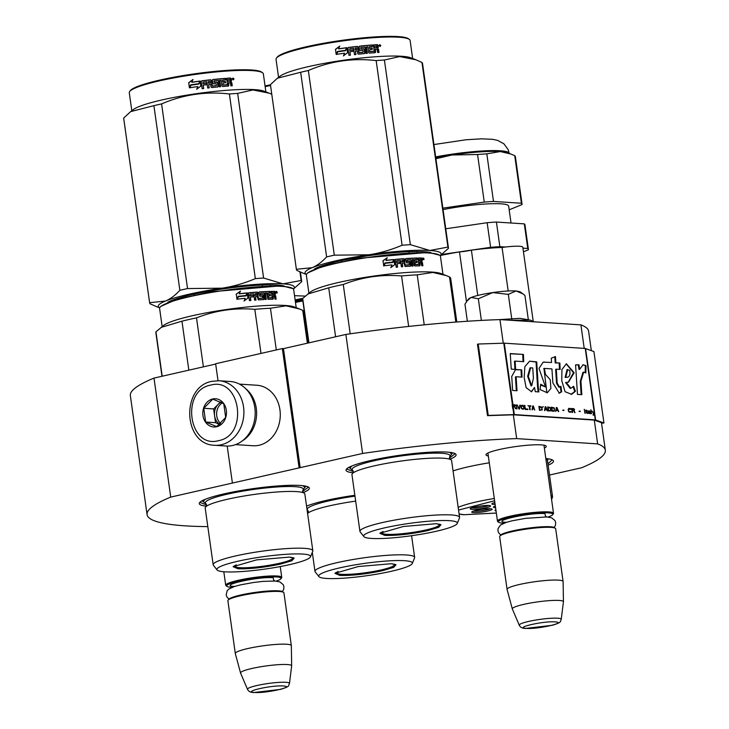 <?xml version="1.0" encoding="UTF-8"?>
<svg xmlns="http://www.w3.org/2000/svg" width="729" height="729" viewBox="0 0 729 729"><rect width="100%" height="100%" fill="white"/><g stroke="black" fill="none" stroke-linecap="round" stroke-linejoin="round"><path stroke-width="1.09" d="M601.471 422.692L605.334 450.212A231.375 30.6 -8 0 0 597.634 443.888L516.679 438.612A231.375 30.6 -8 0 0 362.595 453.447L170.723 497.096L153.992 378.087L215.684 364.053M207.811 526.611A231.375 30.6 -8 0 1 147.076 514.61A231.375 30.6 -8 0 1 170.723 497.096M549.511 475.044L581.696 467.726A231.375 30.6 -8 0 0 605.334 450.212M488.321 455.989A30.436 4.028 -8 0 1 486.188 454.249A30.436 4.028 -8 0 1 499.465 449.492A30.436 4.028 -8 0 1 545.921 445.856A30.436 4.028 -8 0 1 544.353 448.116M303.155 492.576A55.568 7.354 172 0 0 308.704 487.264A55.568 7.354 172 0 0 300.166 485.459A55.568 7.354 172 0 0 241.472 490.453A55.568 7.354 172 0 0 199.628 502.591A55.568 7.354 172 0 0 206.435 506.163M354.859 495.283A55.568 7.354 172 0 0 306.554 506.136L306.69 506.081M307.483 512.715A55.568 7.354 172 0 0 308.239 512.797M489.277 462.806A55.568 7.354 172 0 0 453.055 470.916M548.126 465.193A55.568 7.354 172 0 0 552.846 460.218A55.568 7.354 172 0 0 545.821 458.541M449.911 459.188A55.568 7.354 172 0 0 455.47 453.875A55.568 7.354 172 0 0 446.932 452.071A55.568 7.354 172 0 0 388.238 457.065A55.568 7.354 172 0 0 346.393 469.203A55.568 7.354 172 0 0 353.191 472.775M147.076 514.61L130.354 395.601A231.375 30.6 -8 0 1 153.992 378.087M584.211 348.38L580.904 324.87A231.375 30.6 -8 0 1 588.604 331.203L591.337 350.622M597.634 443.888L594.29 420.086L602.783 423.175L603.949 422.975L593.907 351.56L585.25 348.453L504.295 343.177L478.206 344.024L488.248 415.43L514.337 414.582L595.292 419.858L603.949 422.975M503.265 343.186L499.957 319.603L580.904 324.87M516.679 438.612L513.334 414.81L594.29 420.086M362.595 453.447L345.865 334.438A231.375 30.6 -8 0 1 499.957 319.603M345.865 334.438L283.453 348.635L300.175 467.644M299.072 467.581L282.342 348.562L283.453 348.635M218.026 380.711L215.638 363.744L282.342 348.562M232.36 482.753L227.202 446.066M354.977 496.148A49.444 6.543 172 0 0 307.711 510.273L308.403 511.585L307.301 511.421M308.012 486.863L308.194 487.309L302.653 491.428L302.963 489.997L305.888 486.188M206.599 504.924L200.138 502.5L200.193 502.008M353.355 471.545L346.895 469.111L346.949 468.629M454.768 453.474L454.951 453.921L449.41 458.04L449.72 456.609L452.645 452.8M552.154 459.817L547.944 463.89M214.754 445.282L226.036 446.02A32.331 27.028 -86.3 0 0 232.597 445.492A32.331 27.028 -86.3 0 0 255.168 411.584A32.331 27.028 -86.3 0 0 230.246 381.495L218.955 380.757L212.057 381.313C180.783 386.58 182.988 444.909 214.754 445.282A32.331 27.028 -86.3 0 0 221.315 444.754A32.331 27.028 -86.3 0 0 243.878 410.846A32.331 27.028 -86.3 0 0 218.955 380.757M218.545 440.644C248.908 435.514 240.616 376.538 210.736 385.103C180.373 390.243 188.665 449.219 218.545 440.644M216.595 426.757A14.143 11.828 -86.3 0 0 226.318 410.217A14.143 11.828 -86.3 0 0 212.686 398.991A14.143 11.828 -86.3 0 0 202.963 415.53A14.143 11.828 -86.3 0 0 216.595 426.757M216.65 426.62L225.689 417.471L223.757 403.729L212.786 399.137L203.746 408.286L205.678 422.027L216.65 426.62M205.678 422.027L215.556 422.674L219.666 424.396M203.746 408.286L213.624 408.933L215.556 422.674M220.468 402.007L213.624 408.933M221.051 402.28A12.129 10.133 -86.3 0 0 218.144 404.358A12.129 10.133 -86.3 0 0 214.59 415.803A12.129 10.133 -86.3 0 0 219.766 424.314M222.299 402.9A12.129 10.133 -86.3 0 0 220.677 423.54M235.558 444.617L252.945 445.747A30.308 25.342 -86.3 0 0 259.105 445.255A30.308 25.342 -86.3 0 0 280.255 413.461A30.308 25.342 -86.3 0 0 256.89 385.249L239.495 384.119M242.201 440.963A30.308 25.342 -86.3 0 0 245.609 388.603M223.812 571.755L225.717 585.259A28.294 3.745 172 0 1 245.391 578.862A28.294 3.745 172 0 1 277.075 576.01A28.294 3.745 -8 0 1 281.749 577.386A28.294 3.745 -8 0 1 281.567 577.915L280.884 578.799A27.483 3.636 -8 0 1 276.182 581.122M225.717 585.259A28.294 3.745 172 0 0 226.036 585.715L226.938 586.38A27.483 3.636 172 0 0 231.157 587.273A27.483 3.636 -8 0 0 232.095 587.319M226.938 586.38A27.483 3.636 172 0 1 244.024 580.047A27.483 3.636 172 0 1 276.519 576.949A27.483 3.636 -8 0 1 280.884 578.799M283.599 592.395A28.294 3.745 -8 0 0 279.253 591.483A28.294 3.745 172 0 0 249.373 594.017A28.294 3.745 172 0 0 228.068 600.195L228.751 599.311A27.483 3.636 172 0 1 249.446 593.306A27.483 3.636 172 0 1 278.478 590.836A27.483 3.636 -8 0 1 282.697 591.729L283.599 592.395A28.294 3.745 -8 0 1 283.918 592.85L291.336 645.612A28.294 3.745 -8 0 1 291.336 645.675L291.673 665.85A25.807 3.417 -8 0 1 291.664 665.923L289.477 683.438A21.196 2.807 172 0 0 285.978 682.308A21.196 2.807 172 0 0 261.875 684.513A21.196 2.807 172 0 0 247.514 689.333L240.579 673.095A25.807 3.417 172 0 1 240.561 673.031L235.312 653.548A28.294 3.745 172 0 1 235.303 653.494A28.294 3.745 172 0 1 254.977 647.097A28.294 3.745 172 0 1 286.67 644.245A28.294 3.745 -8 0 1 291.336 645.612M228.068 600.195A28.294 3.745 172 0 0 227.885 600.732L235.303 653.494M240.561 673.031A25.807 3.417 172 0 1 258.303 667.181A25.807 3.417 172 0 1 287.408 664.547A25.807 3.417 -8 0 1 291.673 665.85M487.911 453.046L497.479 521.162A28.294 3.745 172 0 1 517.153 514.774A28.294 3.745 172 0 1 548.846 511.913A28.294 3.745 -8 0 1 553.511 513.289A28.294 3.745 -8 0 1 553.329 513.817L552.646 514.71A27.483 3.636 -8 0 1 547.953 517.034M497.479 521.162A28.294 3.745 172 0 0 497.798 521.627L498.7 522.292A27.483 3.636 172 0 0 502.928 523.185A27.483 3.636 -8 0 0 503.867 523.231M498.7 522.292A27.483 3.636 172 0 1 515.786 515.959A27.483 3.636 172 0 1 548.29 512.861A27.483 3.636 -8 0 1 552.646 514.71M555.37 528.306A28.294 3.745 -8 0 0 551.015 527.386A28.294 3.745 172 0 0 521.135 529.928A28.294 3.745 172 0 0 499.839 536.107L500.522 535.214A27.483 3.636 172 0 1 521.217 529.218A27.483 3.636 172 0 1 550.24 526.748A27.483 3.636 -8 0 1 554.459 527.632L555.37 528.306A28.294 3.745 -8 0 1 555.689 528.762L563.098 581.523A28.294 3.745 -8 0 1 563.107 581.587L563.435 601.762A25.807 3.417 -8 0 1 563.435 601.826L561.239 619.34A21.196 2.807 172 0 0 557.74 618.21A21.196 2.807 172 0 0 533.646 620.415A21.196 2.807 172 0 0 519.285 625.236L512.35 609.007A25.807 3.417 172 0 1 512.323 608.943L507.083 589.46A28.294 3.745 172 0 1 507.074 589.396A28.294 3.745 172 0 1 526.748 583.009A28.294 3.745 172 0 1 558.432 580.147A28.294 3.745 -8 0 1 563.098 581.523M499.839 536.107A28.294 3.745 172 0 0 499.657 536.635L507.074 589.396M512.323 608.943A25.807 3.417 172 0 1 530.065 603.093A25.807 3.417 172 0 1 559.17 600.45A25.807 3.417 -8 0 1 563.435 601.762M480.001 294.926A26.271 3.472 -8 0 1 492.768 292.584L478.333 298.772L471.226 297.459A26.271 3.472 -8 0 1 480.001 294.926M499.784 319.603L519.923 318.336L530.275 320.104L510.409 320.277M528.343 319.739L524.935 295.464L523.094 293.969L516.068 290.935C510.364 290.643 502.6 291.19 492.768 292.584L508.323 294.379L516.068 290.935L520.105 291.782L522.265 293.386M471.226 297.459L470.952 297.578A26.271 3.472 172 0 0 468.537 299.027L467.48 300.403M511.822 319.247L508.323 294.379M481.377 320.414L478.333 298.772M470.952 297.578L467.134 300.831L464.965 304.239L467.353 321.252M289.413 557.093L294.188 558.104L291.919 560.729L280.765 564.046C264.162 567.536 249.919 569.112 238.046 568.784L233.107 566.688L256.544 559.89L289.413 557.093M293.587 557.785L290.197 560.355L280.209 563.225C264.035 566.624 250.165 568.155 238.602 567.836L233.599 566.223M160.699 306.435L176.965 299.255L211.091 291.782L281.74 285.777L292.921 288.611A67.697 8.958 -8 0 1 293.687 289.705L296.22 307.711M162.148 326.556L159.615 308.549A67.697 8.958 -8 0 1 160.043 307.283A67.697 8.958 -8 0 1 211.018 292.493A67.697 8.958 -8 0 1 282.524 286.415A67.697 8.958 -8 0 1 292.921 288.611M162.193 376.219L155.951 331.832L163.815 325.289A67.697 8.958 172 0 1 216.95 310.991A67.697 8.958 172 0 1 285.194 305.46A67.697 8.958 -8 0 1 294.261 306.955L299.255 308.886M243.978 301.031L248.152 297.933L244.16 300.904L245.236 298.298A67.697 8.958 -8 0 0 237.308 299.182L238.438 296.585A67.697 8.958 -8 0 1 246.302 295.737L246.074 295.874A66.886 8.848 -8 0 0 238.383 296.703M246.302 295.737L247.45 292.894L248.152 297.933M247.915 298.061L247.259 293.368M236.15 294.261L240.315 291.199L239.203 293.869L240.479 291.071L236.26 294.142L236.971 299.218L238.228 296.329L236.87 299.337M238.228 296.329A67.697 8.958 -8 0 1 246.101 295.473L246.894 293.058L245.883 295.609M239.203 293.869A66.886 8.848 -8 0 1 246.894 293.058M239.34 293.741A67.697 8.958 -8 0 1 247.131 292.921M268.545 297.605L268.308 295.901L267.825 296.056L268.072 297.76L268.773 297.842A67.697 8.958 -8 0 1 272.09 297.742L271.388 291.39A67.697 8.958 -8 0 1 274.569 291.354L275.425 294.17L274.304 295.236L275.115 296.147L275.535 299.163M274.997 295.063L275.68 295.992L275.115 296.147M275.425 294.17L274.304 295.236M272.938 295.783L272.4 295.928L272.792 298.726L273.329 298.58L272.938 295.783L274.068 295.764L275.024 299.172A67.697 8.958 -8 0 1 276.127 299.163L275.68 295.992M260.299 293.587L260.435 294.58L260.472 293.34A67.697 8.958 -8 0 1 264.153 293.131L265.037 299.482L266.285 299.419L265.392 293.067L266.623 293.012L268.017 299.346A67.697 8.958 -8 0 1 272.938 299.2L273.329 298.58M265.392 293.067L264.937 293.222L265.812 299.437M260.435 294.58L260.289 294.953A66.886 8.848 -8 0 1 262.613 294.817L263.643 295.254L263.734 299.054L263.224 295.4M260.681 294.808A67.697 8.958 -8 0 1 263.032 294.671L262.613 294.817M250.184 294.124L250.184 294.124A67.697 8.958 -8 0 1 253.738 293.823L254.631 300.166L255.988 300.066L255.505 296.648A67.697 8.958 -8 0 1 257.282 296.512L258.321 299.892A67.697 8.958 -8 0 1 263.716 299.546L264.162 298.908M255.505 296.648L255.642 300.084M250.156 295.609L249.91 294.261L249.892 295.755A66.886 8.848 -8 0 1 253.081 295.473L253.391 295.336A67.697 8.958 -8 0 0 250.156 295.609L249.892 295.755M248.416 293.423L248.926 292.748L248.416 293.423L249.427 300.621L250.849 300.494L250.366 297.077L250.566 300.521M250.366 297.077A67.697 8.958 -8 0 1 253.592 296.803L253.391 295.336M248.17 293.559L248.671 292.885A66.886 8.848 -8 0 1 256.872 292.22L257.866 292.648L258.276 298.289L257.501 292.794M248.671 292.885L248.926 292.748A67.697 8.958 -8 0 1 257.228 292.074L256.872 292.22M258.64 298.143L258.522 298.516A66.886 8.848 -8 0 1 262.121 298.279L262.704 297.888L262.258 296.193A67.697 8.958 -8 0 0 259.888 296.339L258.804 292.584L259.269 291.928A67.697 8.958 -8 0 1 270.45 291.418L269.93 291.564A66.886 8.848 -8 0 0 258.959 292.074M258.886 298.361A67.697 8.958 -8 0 1 262.531 298.134L262.704 297.888M258.804 292.584L259.005 292.037M270.122 292.894L269.93 291.564M268.099 294.434A67.697 8.958 -8 0 1 270.286 294.361L269.785 294.516A66.886 8.848 -8 0 0 267.625 294.589L268.09 292.958A67.697 8.958 -8 0 1 270.65 292.885L270.45 291.418M268.308 295.901A67.697 8.958 -8 0 1 270.495 295.828L270.286 294.361M268.773 297.842L268.29 297.988A66.886 8.848 -8 0 1 271.571 297.897L271.717 297.66M272.09 297.742L271.571 297.897M271.407 291.536A66.886 8.848 -8 0 1 274.004 291.509L274.86 294.325M274.569 291.354L274.004 291.509M255.314 293.696L254.977 295.327A66.886 8.848 -8 0 1 256.726 295.19L256.654 293.596L255.314 293.696L255.305 295.181A67.697 8.958 -8 0 1 257.082 295.045M272.528 292.839A67.697 8.958 -8 0 1 273.949 292.821L274.332 294.288A67.697 8.958 -8 0 0 272.728 294.306L272.528 292.839L271.99 292.994A66.886 8.848 -8 0 1 272.546 292.985M272.728 294.306L272.19 294.461A66.886 8.848 -8 0 1 273.776 294.443L274.332 294.288M272.19 294.461L271.99 292.994M269.967 295.846L269.785 294.516M267.625 294.589L267.607 293.113M253.273 296.831L253.081 295.473M263.734 299.054L263.297 299.701M272.792 298.726L272.409 299.355M275.115 291.964L274.551 292.119M277.366 292.356L275.908 292.338L276.364 291.372L277.366 292.356L275.99 291.709M263.032 294.671L263.643 295.254M257.228 292.074L257.866 292.648M203.391 366.851L196.502 317.871A74.768 9.887 172 0 0 181.958 321.188L188.838 370.159M276.309 349.938L270.441 308.23A74.768 9.887 172 0 0 254.813 309.333L261.009 353.419M196.502 317.871C215.301 310.481 234.738 307.638 254.813 309.333M161.009 327.412L181.958 321.188M155.951 331.832A74.768 9.887 172 0 0 155.851 332.588L161.984 376.264M270.441 308.23L286.114 305.843L299.482 308.968L302.745 310.335A74.768 9.887 -8 0 1 303.929 311.775L308.321 342.976M307.365 343.195L302.745 310.335M312.832 550.778L304.859 494.052A50.319 6.652 -8 0 0 302.69 492.512A50.319 6.652 -8 0 0 296.557 491.61A50.319 6.652 172 0 0 246.931 495.538A50.319 6.652 172 0 0 206.854 505.981A50.319 6.652 172 0 0 205.204 508.058L213.178 564.784A50.319 6.652 172 0 0 213.397 565.276L217.105 569.978A47.285 6.251 172 0 0 224.705 571.818A47.285 6.251 -8 0 0 275.936 567.353A47.285 6.251 -8 0 0 310.481 556.856L312.75 551.306A50.319 6.652 -8 0 0 312.832 550.778A50.319 6.652 -8 0 0 304.531 548.336A50.319 6.652 172 0 0 248.17 553.411A50.319 6.652 172 0 0 213.178 564.784M310.481 556.856A47.285 6.251 -8 0 0 302.754 554.058A47.285 6.251 172 0 0 248.079 559.152A47.285 6.251 172 0 0 217.105 569.978M276.245 291.636L276.264 293.085M276.446 293.04L276.993 292.466M277.075 293.04L276.464 293.04M203.437 501.406L204.885 499.447M302.79 485.687L304.722 487.172M293.386 289.039A68.708 9.085 172 0 0 283.016 283.845A68.708 9.085 172 0 0 222.081 288.174L187.544 288.556A76.791 10.16 172 0 0 183.626 289.431A76.791 10.16 172 0 0 179.863 290.306L153.91 105.659A76.791 10.16 -8 0 1 157.674 104.776A76.791 10.16 172 0 1 161.592 103.91C183.343 94.551 205.942 91.243 229.389 93.977A76.791 10.16 172 0 1 237.645 93.394L252.899 89.959L269.156 93.166L271.762 94.232M272.719 294.206L272.145 294.124M262.595 72.8L261.693 72.135A66.886 8.848 172 0 0 159.578 80.144A66.886 8.848 -8 0 0 130.4 90.587L129.716 91.471A67.697 8.958 -8 0 1 159.25 80.91A67.697 8.958 172 0 1 262.595 72.8A67.697 8.958 172 0 1 263.36 73.902L265.885 91.9M156.817 306.745L150.192 303.847A76.791 10.16 -8 0 1 149.627 302.854A76.791 10.16 -8 0 1 149.618 302.681L123.666 118.034L130.682 111.601L153.91 105.659M159.724 307.829A68.708 9.085 -8 0 1 165.383 301.077L149.618 302.681M194.488 294.944L194.37 294.079M262.413 285.877L262.294 285.066M186.414 296.767L186.296 295.983M149.627 302.854L123.675 118.207A76.791 10.16 -8 0 1 123.666 118.034M293.404 289.067L301.724 281.658A76.791 10.16 172 0 0 301.715 281.485A76.791 10.16 172 0 0 301.15 280.492L283.016 283.845L263.597 278.041A76.791 10.16 172 0 0 255.341 278.633C244.033 283.39 232.952 286.57 222.081 288.174A68.708 9.085 172 0 0 165.383 301.077C170.231 299.081 175.051 295.491 179.863 290.306M167.716 302.344A62.038 8.201 -8 0 1 192.347 294.534A62.038 8.201 -8 0 1 284.192 285.978M301.15 280.492L299.947 271.871M263.597 278.041L237.645 93.394M270.295 285.586L270.204 284.893M268.892 93.057L263.934 91.143A67.697 8.958 172 0 0 161.929 99.946A67.697 8.958 -8 0 0 133.489 109.478L130.682 111.601M255.341 278.633L229.389 93.977M187.544 288.556L161.592 103.91M131.812 110.744L129.279 92.738A67.697 8.958 -8 0 1 129.716 91.471M200.12 81.156L198.926 84.063L200.156 81.037L200.821 86.113M198.926 84.063A66.886 8.848 172 0 0 190.971 85.202L189.859 87.845M200.156 81.037L200.858 86.077L196.712 89.23L197.823 86.569L196.73 89.33M198.935 83.953A67.697 8.958 172 0 0 190.889 85.111L190.971 85.202M197.823 86.569A67.697 8.958 172 0 0 189.759 87.753L190.889 85.111M226.765 78.395A66.886 8.848 172 0 1 230.182 78.167L231.239 78.604L231.549 80.801L230.437 81.912L231.394 82.778L231.822 85.831M231.047 81.721L231.394 82.778M230.182 78.167L231.139 80.955L230.437 81.912M231.804 82.632L232.25 85.803A67.697 8.958 172 0 0 230.893 85.885L230.501 83.088L228.478 82.605L228.022 86.204M228.478 82.605L228.87 85.402L228.387 86.058A67.697 8.958 172 0 0 222.609 86.505L221.935 85.94L221.133 80.208L219.456 80.472L220.331 86.705M228.505 85.548L228.387 86.058M219.721 80.336L220.614 86.687L219.201 86.815L218.308 80.463A67.697 8.958 172 0 0 214.18 80.873L214.189 82.477A66.886 8.848 172 0 1 216.786 82.213L217.461 82.769L217.971 86.423L217.47 87.097M213.98 81.01L214.007 80.992A66.886 8.848 172 0 0 213.98 81.01L214.189 82.477M214.39 82.341A67.697 8.958 172 0 1 217.014 82.076L216.786 82.213M217.014 82.076L217.461 82.769M217.698 82.632L217.971 86.423M218.208 86.286L217.698 86.961A67.697 8.958 172 0 0 211.72 87.58L211.018 87.033L210.626 84.236A67.697 8.958 172 0 0 208.694 84.455L209.032 87.89M208.694 84.455L209.177 87.872L207.71 88.045L206.817 81.694A67.697 8.958 172 0 0 203.026 82.158L202.926 83.78A66.886 8.848 172 0 1 206.325 83.352L206.517 84.719M202.99 83.662A67.697 8.958 172 0 1 206.425 83.234L206.325 83.352M206.425 83.234L206.635 84.701A67.697 8.958 172 0 0 203.191 85.129L203.673 88.537L202.179 88.738L201.168 81.53L201.705 80.837L201.122 81.648M201.168 81.53L201.705 80.837A67.697 8.958 172 0 1 210.617 79.771L210.462 79.898A66.886 8.848 172 0 0 201.66 80.946M216.176 85.73L216.395 85.603A67.697 8.958 172 0 0 212.349 86.022L212.185 86.15A66.886 8.848 172 0 1 216.176 85.73L216.376 85.475M216.395 85.603L216.121 83.653A67.697 8.958 172 0 0 213.488 83.926L212.795 83.379L212.349 80.199L212.868 79.525L212.166 80.336M212.349 80.199L212.868 79.525A67.697 8.958 172 0 1 225.625 78.358L225.288 78.504A66.886 8.848 172 0 0 212.677 79.652M222.655 80.199A66.886 8.848 172 0 0 222.527 80.208L222.81 81.557A67.697 8.958 172 0 1 225.37 81.347L225.042 81.493A66.886 8.848 172 0 0 222.509 81.694M225.625 78.358L225.835 79.825A67.697 8.958 172 0 0 222.828 80.062L222.81 81.557M225.37 81.347L225.571 82.814A67.697 8.958 172 0 0 223.019 83.024L222.956 84.865L223.521 84.947A67.697 8.958 172 0 1 227.412 84.646L227.065 84.783A66.886 8.848 172 0 0 223.22 85.083M223.019 83.024L222.956 84.865M230.583 78.021A67.697 8.958 172 0 0 226.746 78.276L227.412 84.646M210.417 82.769L209.979 81.329L208.521 81.493L208.357 83.115A66.886 8.848 172 0 1 210.271 82.896L210.417 82.769A67.697 8.958 172 0 0 208.485 82.988M228.086 79.789A66.886 8.848 172 0 0 227.703 79.816L227.904 81.284L227.703 79.816M228.268 81.138A67.697 8.958 172 0 1 230.209 81.01L229.781 79.552A67.697 8.958 172 0 0 228.068 79.671M230.209 81.01L229.817 81.156A66.886 8.848 172 0 0 227.904 81.284M208.385 81.621L208.357 83.115M225.042 81.493L225.225 82.842M225.288 78.504L225.48 79.853M210.462 79.898L211.146 80.445L212.185 86.15M203.209 85.238A66.886 8.848 172 0 0 203.127 85.247L203.591 88.555M202.954 82.277L202.926 83.78M234.009 78.832L233.471 79.825L232.196 78.923L234.009 78.832L233.581 79.242M210.617 79.771L211.31 80.318L212.349 86.022M188.702 82.723L192.966 79.488L191.809 82.213A67.697 8.958 172 0 1 199.828 81.083L198.735 83.698A67.697 8.958 172 0 0 190.679 84.856L189.422 87.808L188.702 82.723L189.485 87.644M191.809 82.213L191.873 82.313A66.886 8.848 172 0 1 199.782 81.201M193.012 79.598L188.811 82.824M233.371 79.561L233.18 78.951L232.833 79.589L232.642 78.194L233.444 78.258L233.626 79.543L232.943 79.707L233.626 79.543M290.616 557.193A28.996 3.836 -8 0 1 292.311 558.46A28.996 3.836 -8 0 1 271.279 564.92A28.996 3.836 -8 0 1 239.704 567.691A28.996 3.836 172 0 1 235.011 566.515A28.996 3.836 172 0 1 236.296 564.829M391.218 563.727L395.993 564.738L393.724 567.362L382.57 570.679C365.958 574.17 351.724 575.746 339.851 575.418L334.912 573.322L358.34 566.524L391.218 563.727M395.391 564.419L392.002 566.989L382.014 569.859C365.84 573.249 351.97 574.789 340.407 574.47L335.404 572.857M295.382 301.77L302.763 300.266M295.482 302.444A67.697 8.958 -8 0 1 302.854 300.94M355.679 501.124A50.319 6.652 172 0 0 308.659 512.615A50.319 6.652 172 0 0 307.583 513.453M406.335 554.969A50.319 6.652 172 0 0 349.975 560.045A50.319 6.652 172 0 0 314.983 571.418A50.319 6.652 172 0 0 315.201 571.91L318.91 576.612A47.285 6.251 172 0 0 326.51 578.452A47.285 6.251 -8 0 0 377.731 573.987A47.285 6.251 -8 0 0 412.286 563.49L414.555 557.94A50.319 6.652 -8 0 0 414.637 557.412A50.319 6.652 -8 0 0 406.335 554.969M412.286 563.49A47.285 6.251 -8 0 0 404.549 560.692A47.285 6.251 172 0 0 349.884 565.786A47.285 6.251 172 0 0 318.91 576.612M303.583 273.357L296.949 270.459A76.791 10.16 -8 0 1 296.393 269.466L270.441 84.819A66.886 8.848 172 0 0 265.055 85.958M296.293 301.578L296.174 300.712M305.223 296.102L294.525 295.664M302.79 298.361A68.708 9.085 172 0 0 295.127 299.911M295.263 300.922A62.038 8.201 -8 0 1 302.635 299.364M270.541 85.521A67.697 8.958 172 0 0 265.146 86.633M392.421 563.827A28.996 3.836 -8 0 1 394.116 565.093A28.996 3.836 -8 0 1 373.084 571.554A28.996 3.836 -8 0 1 341.509 574.324A28.996 3.836 172 0 1 336.816 573.149A28.996 3.836 172 0 1 338.101 571.463M436.17 523.714L440.954 524.716L438.676 527.34L427.531 530.666C410.919 534.147 396.676 535.724 384.803 535.396L379.873 533.3L403.301 526.502L436.17 523.714M440.352 524.406L436.963 526.967L426.975 529.837C410.801 533.236 396.922 534.767 385.359 534.448L380.365 532.835M307.456 273.047L323.731 265.866L357.857 258.394L428.506 252.389L439.687 255.223A67.697 8.958 -8 0 1 440.453 256.316L442.977 274.323M308.905 293.167L306.371 275.161A67.697 8.958 -8 0 1 306.809 273.894A67.697 8.958 -8 0 1 357.784 259.105A67.697 8.958 -8 0 1 429.281 253.036A67.697 8.958 -8 0 1 439.687 255.223M308.95 342.84L302.708 298.443L310.581 291.901A67.697 8.958 172 0 1 363.716 277.603A67.697 8.958 172 0 1 431.96 272.072A67.697 8.958 -8 0 1 441.018 273.566L446.02 275.498M390.735 267.643L394.918 264.545L390.926 267.516L392.002 264.909A67.697 8.958 -8 0 0 384.074 265.793L385.194 263.196A67.697 8.958 -8 0 1 393.059 262.349L392.84 262.486A66.886 8.848 -8 0 0 385.149 263.315M393.059 262.349L394.207 259.506L394.918 264.545M394.671 264.682L394.015 259.98M382.916 260.873L387.072 257.82L385.96 260.481L387.236 257.692L383.017 260.754L383.736 265.83L384.994 262.941L383.627 265.957M384.994 262.941A67.697 8.958 -8 0 1 392.858 262.085L393.66 259.67L392.639 262.221M385.96 260.481A66.886 8.848 -8 0 1 393.66 259.67M386.106 260.353A67.697 8.958 -8 0 1 393.897 259.533M415.311 264.217L415.074 262.513L414.591 262.668L414.828 264.372L415.539 264.454A67.697 8.958 -8 0 1 418.856 264.354L418.145 258.002A67.697 8.958 -8 0 1 421.326 257.966L422.191 260.782L421.07 261.848L421.872 262.759L422.301 265.784M421.763 261.675L422.446 262.604L421.872 262.759M422.191 260.782L421.07 261.848M419.694 262.394L419.166 262.549L419.558 265.347L420.095 265.192L419.694 262.394L420.833 262.376L421.781 265.784A67.697 8.958 -8 0 1 422.893 265.775L422.446 262.604M407.055 260.198L407.201 261.192L407.238 259.952A67.697 8.958 -8 0 1 410.91 259.743L411.803 266.094L413.042 266.03L412.149 259.688L413.379 259.633L414.181 265.365L414.783 265.957A67.697 8.958 -8 0 1 419.694 265.812L420.095 265.192M412.149 259.688L412.578 266.058M407.201 261.192L407.046 261.565A66.886 8.848 -8 0 1 409.37 261.429L410.409 261.866L410.491 265.666L409.98 262.021M407.438 261.419A67.697 8.958 -8 0 1 409.789 261.283L409.37 261.429M396.941 260.736L396.941 260.736A67.697 8.958 -8 0 1 400.494 260.435L401.387 266.778L402.745 266.677L402.271 263.26A67.697 8.958 -8 0 1 404.048 263.133L405.087 266.504A67.697 8.958 -8 0 1 410.482 266.158L410.919 265.52M402.271 263.26L402.408 266.705M396.922 262.23L396.676 260.873L396.649 262.367A66.886 8.848 -8 0 1 399.847 262.085L400.148 261.948A67.697 8.958 -8 0 0 396.922 262.23L396.649 262.367M395.182 260.034L395.692 259.369L395.182 260.034L396.193 267.233L397.606 267.106L397.123 263.698L397.323 267.133M397.123 263.698A67.697 8.958 -8 0 1 400.358 263.415L400.148 261.948M394.927 260.171L395.428 259.506A66.886 8.848 -8 0 1 403.629 258.831L404.622 259.26L405.032 264.9L404.267 259.406M395.428 259.506L395.692 259.369A67.697 8.958 -8 0 1 403.984 258.686L403.629 258.831M405.397 264.755L405.278 265.128A66.886 8.848 -8 0 1 408.887 264.9L409.461 264.499L409.015 262.804A67.697 8.958 -8 0 0 406.645 262.95L405.57 259.196L406.026 258.549A67.697 8.958 -8 0 1 417.207 258.03L416.696 258.184A66.886 8.848 -8 0 0 405.725 258.686M405.643 264.982A67.697 8.958 -8 0 1 409.288 264.745L409.461 264.499M405.57 259.196L405.771 258.649M416.879 259.506L416.696 258.184M414.865 261.046A67.697 8.958 -8 0 1 417.052 260.982L416.541 261.128A66.886 8.848 -8 0 0 414.382 261.201L414.856 259.57A67.697 8.958 -8 0 1 417.416 259.497L417.207 258.03M415.074 262.513A67.697 8.958 -8 0 1 417.252 262.449L417.052 260.982M415.539 264.454L415.056 264.609A66.886 8.848 -8 0 1 418.328 264.509L418.482 264.272M418.856 264.354L418.328 264.509M418.173 258.148A66.886 8.848 -8 0 1 420.77 258.121L421.617 260.936M421.326 257.966L420.77 258.121M402.08 260.308L401.734 261.939A66.886 8.848 -8 0 1 403.492 261.802L403.419 260.207L402.08 260.308L402.062 261.793A67.697 8.958 -8 0 1 403.839 261.665M419.284 259.46A67.697 8.958 -8 0 1 420.706 259.442L421.098 260.9A67.697 8.958 -8 0 0 419.494 260.927L419.284 259.46L418.747 259.606A66.886 8.848 -8 0 1 419.303 259.606M419.494 260.927L418.956 261.082A66.886 8.848 -8 0 1 420.542 261.055L421.098 260.9M418.956 261.082L418.747 259.606M416.733 262.458L416.541 261.128M414.382 261.201L414.373 259.724M400.03 263.442L399.847 262.085M410.491 265.666L410.053 266.313M419.558 265.347L419.166 265.967M421.881 258.576L421.307 258.731M424.123 258.968L422.674 258.959L423.13 257.984L423.749 259.059M409.789 261.283L410.409 261.866M403.984 258.686L404.622 259.26M350.193 333.809L343.268 284.492A74.768 9.887 172 0 0 328.724 287.8L335.604 336.771M424.232 324.824L417.207 274.842A74.768 9.887 172 0 0 401.57 275.954L408.668 326.437M343.268 284.492C362.067 277.093 381.495 274.25 401.57 275.954M307.775 294.024L328.724 287.8M302.708 298.443A74.768 9.887 172 0 0 302.608 299.2L308.75 342.885M417.207 274.842L432.871 272.455L446.248 275.58L449.501 276.947A74.768 9.887 -8 0 1 450.695 278.387L456.819 321.99M455.844 322.063L449.501 276.947M459.589 517.39L451.615 460.664A50.319 6.652 -8 0 0 449.456 459.124A50.319 6.652 -8 0 0 443.314 458.222A50.319 6.652 172 0 0 393.687 462.159A50.319 6.652 172 0 0 353.62 472.592A50.319 6.652 172 0 0 351.961 474.67L359.935 531.395A50.319 6.652 172 0 0 360.153 531.888L363.871 536.59A47.285 6.251 172 0 0 371.462 538.43A47.285 6.251 -8 0 0 422.692 533.965A47.285 6.251 -8 0 0 457.238 523.468L459.516 517.918A50.319 6.652 -8 0 0 459.589 517.39A50.319 6.652 -8 0 0 451.287 514.947A50.319 6.652 172 0 0 394.927 520.032A50.319 6.652 172 0 0 359.935 531.395M457.238 523.468A47.285 6.251 -8 0 0 449.511 520.679A47.285 6.251 172 0 0 394.836 525.764A47.285 6.251 172 0 0 363.871 536.59M423.02 259.697L422.756 258.321M423.203 259.652L423.267 259.032L423.841 259.652L423.658 258.367L423.002 258.257M423.841 259.652L423.221 259.652M350.193 468.018L351.642 466.068M449.547 452.308L451.479 453.784M440.143 255.66A68.708 9.085 172 0 0 429.782 250.466A68.708 9.085 172 0 0 368.847 254.786L334.301 255.168A76.791 10.16 172 0 0 330.383 256.043A76.791 10.16 172 0 0 326.619 256.918L300.667 72.271A76.791 10.16 -8 0 1 304.43 71.387A76.791 10.16 172 0 1 308.349 70.522C330.1 61.163 352.699 57.855 376.155 60.589A76.791 10.16 172 0 1 384.402 60.006L399.656 56.57L415.913 59.778L421.963 62.457L447.916 247.104A76.791 10.16 172 0 1 448.472 248.097L422.528 63.441A76.791 10.16 172 0 0 421.963 62.457M419.476 260.818L418.911 260.745M409.352 39.412L408.45 38.746A66.886 8.848 172 0 0 306.344 46.756A66.886 8.848 -8 0 0 277.157 57.199L276.473 58.092A67.697 8.958 -8 0 1 306.016 47.522A67.697 8.958 172 0 1 409.352 39.412A67.697 8.958 172 0 1 410.117 40.514L412.65 58.511M296.393 269.466A76.791 10.16 -8 0 1 296.375 269.293L270.423 84.646L277.439 78.213L300.667 72.271M306.481 274.441A68.708 9.085 -8 0 1 312.14 267.689L296.375 269.293M341.254 261.556L341.126 260.7M409.169 252.489L409.06 251.678M333.171 263.379L333.062 262.595M447.916 247.104L429.782 250.466L410.354 244.662A76.791 10.16 172 0 0 402.098 245.245C390.799 250.001 379.709 253.182 368.847 254.786A68.708 9.085 172 0 0 312.14 267.689C316.987 265.693 321.817 262.103 326.619 256.918M440.17 255.688L448.49 248.27A76.791 10.16 172 0 0 448.472 248.097M314.472 268.965A62.038 8.201 -8 0 1 339.103 261.146A62.038 8.201 -8 0 1 430.957 252.589M410.354 244.662L384.402 60.006M417.061 252.207L416.961 251.505M415.648 59.678L410.691 57.764A67.697 8.958 172 0 0 308.686 66.558A67.697 8.958 -8 0 0 280.246 76.089L277.439 78.213M402.098 245.245L376.155 60.589M334.301 255.168L308.349 70.522M278.578 77.356L276.045 59.359A67.697 8.958 -8 0 1 276.473 58.092M346.876 47.768L345.683 50.675L346.913 47.649L347.578 52.725M345.683 50.675A66.886 8.848 172 0 0 337.727 51.814L336.616 54.456M346.913 47.649L347.624 52.688L343.468 55.841L344.589 53.181L343.487 55.951M345.701 50.565A67.697 8.958 172 0 0 337.655 51.723L337.727 51.814M344.589 53.181A67.697 8.958 172 0 0 336.516 54.365L337.655 51.723M373.521 45.007A66.886 8.848 172 0 1 376.948 44.779L377.996 45.216L378.305 47.421L377.203 48.533L378.16 49.39L378.588 52.442M377.813 48.333L378.16 49.39M376.948 44.779L377.904 47.567L377.203 48.533M378.561 49.244L379.007 52.415A67.697 8.958 172 0 0 377.649 52.497L377.257 49.7L375.235 49.217L374.788 52.816M375.235 49.217L375.635 52.014L375.143 52.67A67.697 8.958 172 0 0 369.366 53.126L368.692 52.561L367.89 46.82L366.213 47.084L367.097 53.326M375.262 52.16L375.143 52.67M366.477 46.948L367.37 53.299L365.958 53.427L365.065 47.084A67.697 8.958 172 0 0 360.937 47.485L360.946 49.089A66.886 8.848 172 0 1 363.543 48.825L364.227 49.381L364.737 53.035L364.236 53.709M360.764 47.622A66.886 8.848 172 0 0 360.746 47.622L360.946 49.089M361.147 48.952A67.697 8.958 172 0 1 363.78 48.688L363.543 48.825M363.78 48.688L364.227 49.381M364.464 49.253L364.737 53.035M364.974 52.898L364.464 53.572A67.697 8.958 172 0 0 358.477 54.192L357.784 53.645L357.392 50.848A67.697 8.958 172 0 0 355.46 51.076L355.788 54.502M355.46 51.076L355.934 54.484L354.467 54.657L353.574 48.305A67.697 8.958 172 0 0 349.783 48.779L349.683 50.392A66.886 8.848 172 0 1 353.082 49.973L353.273 51.331M349.747 50.274A67.697 8.958 172 0 1 353.191 49.845L353.082 49.973M353.191 49.845L353.392 51.312A67.697 8.958 172 0 0 349.956 51.741L350.43 55.158L348.945 55.349L347.933 48.141L348.471 47.449L347.888 48.26M347.933 48.141L348.471 47.449A67.697 8.958 172 0 1 357.374 46.383L357.219 46.51A66.886 8.848 172 0 0 348.416 47.567M362.942 52.342L363.16 52.215A67.697 8.958 172 0 0 359.115 52.634L358.941 52.761A66.886 8.848 172 0 1 362.942 52.342L363.133 52.087M363.16 52.215L362.887 50.265A67.697 8.958 172 0 0 360.244 50.538L359.552 49.991L359.105 46.811L359.625 46.137L358.932 46.948M359.105 46.811L359.625 46.137A67.697 8.958 172 0 1 372.391 44.97L372.054 45.116A66.886 8.848 172 0 0 359.443 46.264M369.412 46.811A66.886 8.848 172 0 0 369.293 46.82L369.576 48.169A67.697 8.958 172 0 1 372.127 47.959L371.799 48.105A66.886 8.848 172 0 0 369.275 48.305M372.391 44.97L372.592 46.437A67.697 8.958 172 0 0 369.594 46.683L369.576 48.169M372.127 47.959L372.337 49.426A67.697 8.958 172 0 0 369.776 49.636L369.721 51.477L370.277 51.559A67.697 8.958 172 0 1 374.177 51.258L373.822 51.404A66.886 8.848 172 0 0 369.977 51.704M369.776 49.636L369.721 51.477M377.34 44.633A67.697 8.958 172 0 0 373.503 44.888L374.177 51.258M357.183 49.381L356.736 47.941L355.278 48.105L355.123 49.727A66.886 8.848 172 0 1 357.028 49.508L357.183 49.381A67.697 8.958 172 0 0 355.251 49.608M374.843 46.401A66.886 8.848 172 0 0 374.46 46.428L374.67 47.895L374.46 46.428M375.034 47.749A67.697 8.958 172 0 1 376.966 47.622L376.538 46.164A67.697 8.958 172 0 0 374.824 46.282M376.966 47.622L376.583 47.768A66.886 8.848 172 0 0 374.67 47.895M355.151 48.232L355.123 49.727M371.799 48.105L371.99 49.454M372.054 45.116L372.246 46.465M357.219 46.51L357.903 47.057L358.941 52.761M349.966 51.85A66.886 8.848 172 0 0 349.893 51.859L350.357 55.167M349.72 48.889L349.683 50.392M380.775 45.444L380.228 46.437L378.962 45.544L380.775 45.444L380.338 45.854M357.374 46.383L358.076 46.929L359.115 52.634M335.468 49.344L339.723 46.109L338.566 48.825A67.697 8.958 172 0 1 346.585 47.695L345.5 50.31A67.697 8.958 172 0 0 337.445 51.467L336.178 54.42L335.468 49.344L336.251 54.256M338.566 48.825L338.639 48.925A66.886 8.848 172 0 1 346.539 47.813M339.769 46.209L335.568 49.435M380.128 46.173L379.946 45.562L379.599 46.2L379.399 44.806L380.091 44.77L380.383 46.164L379.7 46.328L380.383 46.164M437.382 523.814A28.996 3.836 -8 0 1 439.077 525.08A28.996 3.836 -8 0 1 418.045 531.532A28.996 3.836 -8 0 1 386.461 534.302A28.996 3.836 172 0 1 381.777 533.127A28.996 3.836 172 0 1 383.053 531.441M495.592 507.703A10.306 1.367 -8 0 1 493.487 506.992A10.306 1.367 -8 0 1 495.365 506.081M490.252 508.733A9.094 1.203 -8 0 1 486.762 509.817A9.094 1.203 -8 0 1 473.431 511.093M487.592 511.047A10.306 1.367 -8 0 1 476.611 512.587A10.306 1.367 -8 0 1 471.809 511.922A10.306 1.367 -8 0 1 476.301 510.309A10.306 1.367 -8 0 1 492.039 509.079A10.306 1.367 -8 0 1 487.592 511.047M488.694 505.461A9.094 1.203 -8 0 1 485.204 506.537A9.094 1.203 -8 0 1 471.873 507.821M486.033 507.776A10.306 1.367 -8 0 1 475.062 509.316A10.306 1.367 -8 0 1 470.251 508.651A10.306 1.367 -8 0 1 474.752 507.038A10.306 1.367 -8 0 1 490.48 505.808A10.306 1.367 -8 0 1 486.033 507.776M495.875 509.744A10.306 1.367 172 0 0 495.046 510.264A10.306 1.367 172 0 0 496.039 510.892M493.56 502.892A9.094 1.203 172 0 0 494.927 503.019M494.854 502.5A10.306 1.367 172 0 0 491.938 503.712A10.306 1.367 172 0 0 495.128 504.441M459.115 514.027L464.273 514.701L496.34 513.043M494.608 500.741L458.559 510.063M551.589 499.593L552.573 496.85L547.452 460.373A49.709 6.57 172 0 0 545.884 459.051M477.759 295.464L471.39 250.165A54.557 7.217 -8 0 1 502.062 247.468A20.212 2.67 -8 0 1 522.811 247.249L533.191 321.106M466.496 301.715L459.489 251.915A12.931 1.713 172 0 0 471.39 250.165M508.177 290.989L502.062 247.468M440.371 255.533A54.557 7.217 -8 0 1 459.489 251.915M509.179 209.815L522.055 204.548A60.215 7.964 172 0 0 522.055 204.202L515.376 156.626A60.215 7.964 172 0 0 514.729 155.678L510.938 154.038L500.322 151.559A54.557 7.217 172 0 0 451.925 154.995A54.557 7.217 172 0 0 435.769 157.701M510.145 153.737L507.621 152.762A54.557 7.217 172 0 0 500.322 151.559L486.817 153.855A60.215 7.964 172 0 0 477.568 154.512L451.925 154.995L435.915 158.731M441.783 254.457L490.617 247.313L487.154 222.71L445.756 228.778M487.154 222.71A60.215 7.964 172 0 1 496.403 222.053L499.857 246.657A60.215 7.964 172 0 0 490.617 247.313M499.857 246.657L505.498 247.022M522.939 248.161L527.769 248.471L524.306 223.876L496.403 222.053M523.449 251.797L528.407 249.774A60.215 7.964 172 0 0 528.416 249.427A60.215 7.964 172 0 0 527.769 248.471M528.416 249.427L524.962 224.833A60.215 7.964 172 0 0 524.306 223.876M511.029 223.01L508.651 206.088A46.683 6.178 172 0 0 443.068 209.597M514.729 155.678L521.408 203.245L493.497 201.432A60.215 7.964 172 0 0 484.256 202.088L442.858 208.148M486.817 153.855L493.497 201.432M522.055 204.202A60.215 7.964 172 0 0 521.408 203.245M477.568 154.512L484.256 202.088M515.585 408.769L514.665 406.882L515.02 405.561L512.414 404.659L512.706 408.632L513.498 408.632L512.605 404.741M512.997 405.087L514.893 405.461L514.309 406.527L512.842 406.427L512.66 405.16M513.243 406.855L514.565 406.946L515.968 408.796L514.665 406.882M515.357 405.488L514.738 405.215M515.075 405.133L514.392 404.941M514.729 404.859L514 404.832M514.328 404.75L512.414 404.659L503.766 343.168M513.161 408.705L512.915 406.937M514.647 406.445L513.18 406.354M580.931 381.231L583.647 372.164L585.843 372.92L585.979 365.612L583.082 364.746L579.701 369.311L578.926 364.764L575.582 364.883L577.468 394.389L581.842 394.671L580.931 381.231L580.266 381.385L582.972 372.319L583.647 372.164M575.454 391.282L573.568 386.297L570.88 388.256L566.233 382.406L568.565 382.133L574.16 372.747L566.406 363.771L561.913 369.539L561.767 380.647L565.075 391.701L571.609 394.325L575.454 391.282L574.789 391.427L573.067 386.899M545.328 368.464L551.926 368.892L552.883 382.925L559.316 393.177L561.704 391.783L560.929 386.279L559.599 387.108L557.193 383.181L556.309 369.166L560.145 369.421L559.854 363.024L555.872 362.76L555.471 356.554L551.279 358.203L551.561 362.477L543.178 362.167L538.986 368.4L545.511 386.926L540.654 384.21L540.08 389.568L547.269 392.767L550.887 388.502L550.258 379.782L545.474 374.378L544.381 368.409L545.328 368.464M538.303 387.71L536.717 361.885L529.555 361.174L524.862 366.696L524.169 377.531L526.138 387.628L531.569 391.755L534.539 387.464L535.268 391.683L538.895 391.92L538.303 387.71L537.628 387.864L536.052 362.031L529.473 361.192M521.718 369.885L515.64 369.485L511.731 376.446L512.633 390.471L517.016 390.753L516.114 376.738L522.037 377.121L521.718 369.885L515.531 369.676M510.254 353.574L511.257 369.129L515.631 369.412L515.121 361.11L523.75 361.666L523.422 354.431L510.254 353.574M516.032 404.868L517.052 408.86L516.032 404.868M517.116 404.932L518.911 408.987L519.531 409.024L520.205 405.133L519.148 408.495L517.116 404.932M522.684 405.297L521.144 405.78L521.189 407.793L521.891 408.923L523.24 409.261L524.269 408.413L523.969 406.299L523.076 405.406L521.627 405.351M524.998 405.452L524.534 405.415L525.099 409.388L527.878 409.57L527.805 409.06L525.491 408.905L524.552 405.515M534.685 410.008L533.355 405.989L532.735 405.953L532.052 409.844L532.689 408.878L534.229 408.978L534.685 410.008M542.258 409.917L541.866 407.137L538.922 406.354L539.478 410.327L542.258 409.917L541.529 407.21L538.931 406.454M542.713 407.192L543.324 406.645L542.713 407.192M545.183 406.764L544.499 410.655L545.137 409.689L546.677 409.789L547.597 410.855L545.802 406.8L545.183 406.764M550.732 410.81L550.605 407.702L547.661 406.928L548.217 410.892L550.45 410.956L550.787 409.816L549.912 407.42L547.67 407.028M554.441 411.047L554.313 407.948L551.37 407.165L551.926 411.138L554.158 411.192L554.496 410.062L553.621 407.666L551.379 407.265M562.861 410.427L563.945 410.5L562.861 410.427M584.23 409.306L585.25 413.307L584.23 409.306M589.961 413.525L590.818 413.671L590.271 411.375L588.221 410.992L588.057 411.484L589.889 411.429L588.203 412.496L588.631 413.361L589.961 413.525M530.94 406.253L527.942 405.643L529.236 406.144L529.737 409.689L530.202 409.716L529.701 406.171L530.94 406.253M558.733 411.575L556.938 407.529L556.318 407.493L555.635 411.375L556.273 410.418L557.813 410.518L558.733 411.575M586.398 412.714L587.574 413.452L586.544 411.047L587.346 410.764L586.016 410.008L586.107 410.682L585.487 410.646L586.162 411.019L586.398 412.714M571.326 411.812L569.322 411.685L568.748 410.892L568.72 409.051L571.071 409.452L570.579 408.668L568.775 408.386L568.11 409.598L568.975 411.994L570.78 412.277L571.326 411.812L570.871 411.466M572.575 412.477L572.32 410.709L573.641 410.791L575.044 412.641L574.078 410.655L574.543 409.598L573.805 408.714L571.554 408.486L572.575 412.477M579.172 411.484L580.257 411.557L579.172 411.484M591.438 413.707L590.882 409.744L591.438 413.707M593.561 415.184L594.472 411.284L593.625 412.933L592.066 411.074L593.479 413.507L593.096 415.156L593.561 415.184M581.168 394.626L580.266 381.385M578.926 364.764L575.591 365.01M579.701 369.311L579.036 369.466L578.252 364.919M585.979 365.612L582.799 364.828M585.187 372.401L585.314 365.767M570.88 388.256L570.215 388.402L565.576 382.561L566.223 382.515M568.237 382.187L573.477 372.71L566.169 363.835M571.026 394.371L574.789 391.427M546.887 392.831L543.952 368.51M545.511 386.926L540.563 385.049M544.417 362.012L543.069 362.195M551.561 362.477L543.752 362.167M555.872 362.76L555.206 362.914L554.815 356.809M559.854 363.024L555.206 362.914M559.462 369.375L559.189 363.17M556.309 369.166L555.644 369.321L556.528 383.336L558.933 387.254M561.704 391.783L561.038 391.938L560.319 386.78M558.988 393.232L561.038 391.938M538.193 391.874L537.628 387.864M534.539 387.464L531.231 391.81M536.717 361.885L536.052 362.031M521.363 377.075L521.053 370.031M516.114 376.738L515.449 376.884L516.332 390.717M523.422 354.431L510.264 353.765M523.067 361.62L522.757 354.586M515.121 361.11L514.455 361.256L514.956 369.366M516.706 408.841L516.159 404.969M519.148 408.495L517.244 405.042M520.205 405.133L519.722 405.206M519.212 409.005L519.877 405.215M523.076 405.406L522.347 405.37M523.413 405.597L522.748 405.479M523.768 405.953L523.076 405.67M523.969 406.299L523.44 406.026M524.105 406.727L523.641 406.381M524.288 407.994L523.777 406.809M525.491 408.905L524.67 405.524M527.805 409.06L525.153 408.987M532.689 408.878L532.197 409.853M533.355 405.989L532.717 406.053M534.767 410.017L533.017 406.071M542.804 407.192L542.996 406.718M545.802 406.8L545.164 406.864M547.215 410.828L545.465 406.882M545.137 409.689L544.654 410.664M563.881 410.072L562.815 410.099M584.904 413.279L584.357 409.416M589.178 411.803L588.64 411.903M590.025 411.858L588.85 411.885M588.895 410.864L588.257 410.974M589.36 410.901L588.558 410.946M589.834 411.01L589.023 410.974M590.089 411.192L589.497 411.083M590.271 411.375L589.752 411.274M590.572 412.988L590.043 411.712M590.709 413.407L590.235 413.061M530.876 405.834L527.951 405.743M529.701 406.171L529.846 409.698M556.938 407.529L556.3 407.584M558.35 411.557L556.601 407.602M556.273 410.418L555.78 411.384M586.107 410.682L585.505 410.746M586.499 410.709L586.07 410.108M587.346 410.764L586.162 410.782M586.544 411.047L586.754 412.568M587.127 413.006L586.535 412.906M587.528 413.115L586.79 413.088M569.85 408.368L568.82 408.404M570.251 408.477L569.513 408.45M570.579 408.668L569.914 408.559M570.935 409.024L570.251 408.75M568.748 410.892L568.237 409.698M568.875 411.238L568.41 410.965M569.067 411.502L568.538 411.311M569.322 411.685L568.729 411.575M569.641 411.785L568.985 411.757M570.333 411.83L569.303 411.867M570.634 411.767L570.005 411.912M572.32 410.709L572.229 412.459M573.404 408.604L571.563 408.577M573.805 408.714L573.076 408.677M574.151 408.987L573.468 408.787M574.425 409.343L573.814 409.06M574.662 412.614L573.741 410.728M580.202 411.138L579.127 411.165M591.474 413.707L590.937 409.844M593.251 415.166L594.244 412.423L595.292 419.858M593.625 412.933L592.194 411.183M565.112 377.449L566.661 377.175L565.112 377.449L567.034 369.63L569.695 370.305C570.57 375.326 569.258 377.649 565.777 377.294L567.709 369.485M531.742 385.759L531.067 385.914L527.641 376.228L530.01 367.844L532.753 367.908L533.409 378.132L531.742 385.759L528.325 376.492L530.676 367.68M523.13 408.769L521.445 408.24L521.499 405.907L523.522 406.354L523.796 408.295L523.13 408.769M533.774 408.714L532.38 408.623L532.753 406.39L533.774 408.714M541.228 409.953L539.533 409.926L539.123 406.964L541.611 407.538L541.884 409.479L541.228 409.953M546.221 409.525L544.827 409.434L545.21 407.201L546.221 409.525M550.295 410.445L548.272 410.491L548.19 407.465L550.349 408.103L550.623 410.044L549.666 410.582M553.676 410.764L551.99 410.737L551.571 407.775L553.876 408.085L554.368 409.953L553.676 410.764M589.205 413.325L588.321 412.514L590.08 412.195L589.205 413.325M557.357 410.245L555.963 410.154L556.336 407.921L557.357 410.245M571.919 410.272L572.074 408.933L573.787 409.133L574.115 409.816L571.919 410.272L572.074 408.933M478.206 344.024L477.477 344.252L487.51 415.658L513.334 414.81M593.853 412.076L594.463 411.73L595.611 419.904L594.445 420.114M523.468 408.696L522.839 408.832M523.167 408.759L522.219 408.796M522.547 408.714L521.891 408.687M522.228 408.614L521.636 408.504M521.973 408.431L521.445 408.24M521.782 408.167L521.326 407.903M521.654 407.821L521.144 406.636M534.111 408.632L532.38 408.623M532.717 408.541L533.09 406.308M541.556 409.871L540.927 410.017M541.264 409.935L539.533 409.926M539.87 409.844L539.451 406.891M546.559 409.443L544.827 409.434M545.164 409.352L545.538 407.119M550.003 410.509L548.272 410.491M548.609 410.418L548.19 407.465M554.013 410.682L553.375 410.828M553.712 410.746L551.99 410.737M552.318 410.655L551.908 407.702M589.533 413.252L588.74 413.297M589.068 413.225L588.403 413.106M557.694 410.172L555.963 410.154M556.3 410.081L556.674 407.848M573.723 410.299L572.256 410.199M487.51 415.658L488.248 415.43M594.472 411.284L585.569 348.498M234.492 586.517C216.723 585.715 257.847 576.357 273.184 577.714L273.858 580.94M254.621 692.468C265.948 693.47 296.275 686.572 283.171 685.98C271.844 684.978 241.518 691.876 254.621 692.468M506.263 522.42C488.494 521.618 529.609 512.268 544.955 513.617L545.62 516.843L546.085 516.414M526.393 628.38C537.71 629.382 568.046 622.475 554.933 621.883C543.615 620.889 513.28 627.787 526.393 628.38M206.28 506.418L206.599 504.951L205.906 503.639A49.444 6.543 172 0 1 236.643 492.239A49.444 6.543 172 0 1 295.117 486.671A49.444 6.543 -8 0 1 302.963 489.997M353.036 473.03L353.365 471.563L352.672 470.251A49.444 6.543 172 0 1 383.408 458.851A49.444 6.543 172 0 1 441.883 453.283A49.444 6.543 -8 0 1 449.72 456.609M494.298 498.49A49.709 6.57 172 0 0 458.177 507.357M552.573 496.85A49.709 6.57 172 0 0 551.015 495.52M435.66 156.908A54.557 7.217 -8 0 1 509.197 153.372L508.14 149.582L503.921 143.823L497.707 140.424L492.667 139.321L481.678 138.829L466.132 139.749L433.919 144.552M512.715 408.632L512.168 404.732M594.071 411.202L585.25 348.453M512.943 404.659L504.295 343.177M514.337 414.582L513.498 408.632M557.193 383.181L556.528 383.336M537.492 378.069L536.826 378.223M513.07 414.81L513.808 414.573L512.97 408.623M280.228 566.57L281.749 577.386M234.319 586.526L233.717 586.216M273.822 580.977L274.314 580.503M247.514 689.333C248.471 691.411 250.566 692.477 253.801 692.541L280.492 689.388C290.907 686.18 287.991 685.843 289.477 683.438M543.943 445.173L553.511 513.289M506.081 522.438L505.479 522.119M519.285 625.236C520.242 627.323 522.329 628.389 525.573 628.444L552.254 625.291C562.679 622.092 559.754 621.755 561.239 619.34M530.265 320.095L534.038 321.817M228.988 599.065L226.901 596.933L226.19 594.882L227.129 590.8L228.778 589.087L234.419 586.499L240.415 584.877L253.756 582.453L263.105 581.378L275.106 581.04L279.845 581.906L283.198 584.622L283.936 586.754L283.636 589.551L282.405 591.556M500.75 534.968L498.663 532.844L497.953 530.785L498.08 528.525L500.55 524.989L506.19 522.401L512.186 520.788L525.518 518.355L546.868 516.943L551.616 517.809L554.96 520.533L555.708 522.666L555.398 525.454L554.177 527.459M160.726 306.39L160.043 307.283M276.364 291.372L275.781 291.527M205.906 503.639L202.042 500.777M303.373 492.777L302.653 491.446M159.706 307.857L156.243 306.517M301.715 281.485L300.394 272.072M292.311 558.46L292.566 557.494M234.501 565.658L235.011 566.515M307.711 510.273L307.073 509.799M308.085 513.052L308.403 511.585M312.304 552.4L314.983 571.418M411.584 535.715L414.637 557.412M394.116 565.093L394.371 564.128M336.306 572.283L336.816 573.149M307.492 273.011L306.809 273.894M423.13 257.984L422.547 258.139M352.672 470.251L348.808 467.398M450.13 459.388L449.419 458.058M306.472 274.478L303 273.138M439.077 525.08L439.332 524.105M381.258 532.27L381.777 533.127M459.133 514.173L463.863 514.738L496.34 513.061M547.488 460.628L548.226 458.814M565.567 382.552L566.233 382.406M543.716 368.564L544.381 368.409M558.933 387.263L559.599 387.108"/></g></svg>
